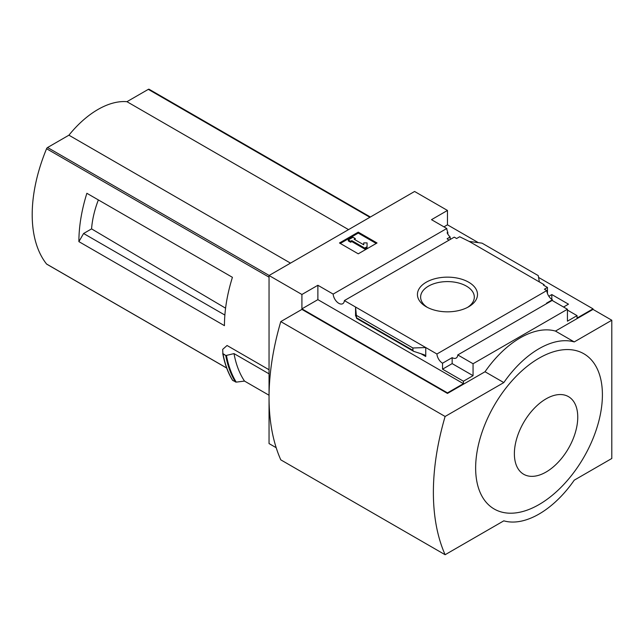 <?xml version="1.0" encoding="UTF-8"?>
<svg xmlns="http://www.w3.org/2000/svg" width="644" height="644" viewBox="0 0 644 644"><rect width="100%" height="100%" fill="white"/><g stroke="black" fill="none" stroke-linecap="round" stroke-linejoin="round"><path stroke-width="0.97" d="M449.11 240.115A7.97 4.597 60 0 1 447.113 238.739L450.164 236.984A7.97 4.597 60 0 1 447.113 232.75L447.822 232.339L447.822 234.086M450.164 236.984L450.164 239.504M276.196 447.709L269.047 443.579L269.047 275.511L301.915 294.485L317.878 285.276L333.157 294.091A7.97 4.597 -120 0 0 336.836 301.786A7.97 4.597 -120 0 0 342.761 303.694A7.97 4.597 -120 0 0 344.387 300.579L454.253 237.145L456.62 238.513L459.679 236.751L469.186 241.428L482.05 243.158L538.247 275.608L539.374 281.951L469.186 241.428M548.857 296.272L551.819 294.558L551.819 299.404M551.819 294.558L568.483 304.177L563.556 307.027M547.472 293.575L547.472 287.441L543.367 285.067L544.075 284.664L544.075 285.477M547.472 287.441L544.422 289.204L546.788 290.573A7.97 4.597 60 0 0 552.407 299.774L552.407 300.587M544.075 284.664L539.374 281.951M567.428 310.078L577.056 315.632L577.056 318.072L593.019 308.854L593.019 309.402L611.8 320.237L574.239 341.924A83.004 47.922 120 0 0 503.809 382.584L445.117 416.475A224.184 129.436 120 0 0 445.117 554.726L503.809 520.835A83.004 47.922 120 0 0 574.239 480.174L611.8 458.488L611.8 320.237M468.711 306.753A30.043 17.348 180 0 1 426.223 306.753A30.043 17.348 180 0 1 426.223 282.225A30.043 17.348 180 0 1 468.711 282.225A30.043 17.348 180 0 1 468.711 306.753L468.711 306.753M344.387 300.579L436.922 353.999L546.788 290.573M447.822 232.339A7.97 4.597 60 0 1 446.783 228.491L431.504 219.668L447.467 210.451L447.467 224.82L478.371 242.667M538.569 277.419L593.019 308.854M447.467 224.82L443.949 226.857M547.006 303.413A7.97 4.597 60 0 1 546.539 303.163L552.407 299.774M436.922 353.999A7.97 4.597 -120 0 0 442.541 363.208L452.16 357.645A7.97 4.597 -120 0 0 456.145 358.04A7.97 4.597 -120 0 0 457.779 354.925L552.149 300.442L567.428 309.265L567.428 321.187L577.056 315.632M333.157 294.091L446.783 228.491M93.05 196.863L86.868 193.289A132.801 76.676 -60 0 0 78.89 241.629L83.591 233.498L91.569 228.886A75.324 43.486 -60 0 1 98.363 199.922M225.585 308.186L91.569 228.886M224.877 315.069L83.591 233.498M149.295 89.419A1.658 0.958 120 0 0 149.134 89.275A1.658 0.958 120 0 0 148.305 89.363L126.948 101.688A82.335 47.535 120 0 0 68.916 135.192L47.567 147.516A1.658 0.958 120 0 0 46.569 148.724A132.801 76.676 120 0 0 46.569 264.024A1.658 0.958 120 0 0 46.738 264.169A1.658 0.958 120 0 0 46.94 264.233M269.047 369.745L227.058 345.498L222.671 349.386L222.921 353.846L225.867 355.544L234.013 353.604L269.047 373.834M78.89 241.629L224.442 325.663A132.801 76.676 -60 0 1 232.42 277.322L86.868 193.289M269.047 275.511L414.599 191.477L447.467 210.451M222.76 353.516L225.867 355.544M269.047 395.247L244.503 381.079A136.786 78.971 -60 0 1 234.013 353.604M223.033 353.967A143.427 82.81 -60 0 0 232.726 380.435L236.227 382.125L244.503 381.079M301.915 294.485L301.915 308.854L447.467 392.888L447.467 393.428L301.915 309.402L280.784 321.598L445.117 416.475M457.779 354.925L473.058 363.747L567.428 309.265M447.467 392.888L463.43 383.671L463.43 381.232L473.058 375.677L473.058 363.747M593.019 309.402L555.458 331.08A83.004 47.922 -60 0 0 485.029 371.749L447.467 393.428M463.43 381.232L442.541 369.173L442.541 363.208M413.641 351.334L412.893 350.336L412.893 347.985L425.748 347.551L425.748 356.494L424.549 354.9L413.641 351.334L356.615 318.41L355.56 307.027L355.56 315.971L355.665 315.133L356.615 318.41M317.878 285.276L317.878 299.637L301.915 308.854M463.43 383.671L317.878 299.637M412.893 347.985L356.687 315.536M358.257 232.138L377.038 242.981L358.257 253.825L339.477 242.981L358.257 232.138L358.257 233.088L340.298 243.456M555.458 331.08L574.239 341.924M485.029 371.749L503.809 382.584M280.784 321.598A224.184 129.436 120 0 0 280.784 459.848L445.117 554.726M539.028 358.193A89.637 51.753 120 0 0 475.642 467.979A89.637 51.753 120 0 0 539.028 504.574A89.637 51.753 120 0 0 602.406 394.788A89.637 51.753 120 0 0 539.028 358.193M376.217 243.456L358.257 233.088M351.801 240.614L350.626 241.291L348.283 239.938L352.976 237.225L355.327 238.578L354.152 239.254L363.739 244.792L363.739 242.877L367.064 242.877L367.064 247.658L364.713 249.019L364.713 248.069L351.801 240.614L351.801 241.564L364.713 249.019M367.064 246.708L364.713 248.069M350.626 241.291L350.626 242.241L351.801 241.564M348.283 239.938L348.283 240.88L350.626 242.241M355.327 238.578L354.973 239.729M363.739 243.826L363.739 244.792M452.16 357.645L452.16 363.61L442.541 369.173M473.058 375.677L452.16 363.61M546.064 472.044A44.822 25.881 -60 0 1 518.621 432.993A44.822 25.881 -60 0 1 573.514 401.309A44.822 25.881 -60 0 1 546.064 472.044M427.415 307.405A26.847 15.496 180 0 1 420.629 297.439A26.847 15.496 180 0 1 447.467 281.597A26.847 15.496 180 0 1 474.306 297.439A26.847 15.496 180 0 1 467.52 307.405M348.541 229.618L126.948 101.688M290.508 263.13L68.916 135.192M269.047 277.178L46.569 148.724M226.656 367.998L46.569 264.024M425.748 356.494L420.733 353.596M355.995 316.228L355.56 315.971M412.893 350.336L356.687 317.886M236.227 382.125A143.073 82.601 -60 0 1 226.479 355.552M235.446 382.005A143.427 82.81 -60 0 1 225.754 355.536M232.492 380.065A143.169 82.657 -60 0 1 222.792 353.653M369.889 217.294L148.305 89.363M269.152 275.455L47.567 147.516M232.54 380.266C227.912 372.691 224.659 363.796 222.768 353.58M370.381 217.012L149.134 89.275M226.68 368.054L46.738 264.169"/></g></svg>
